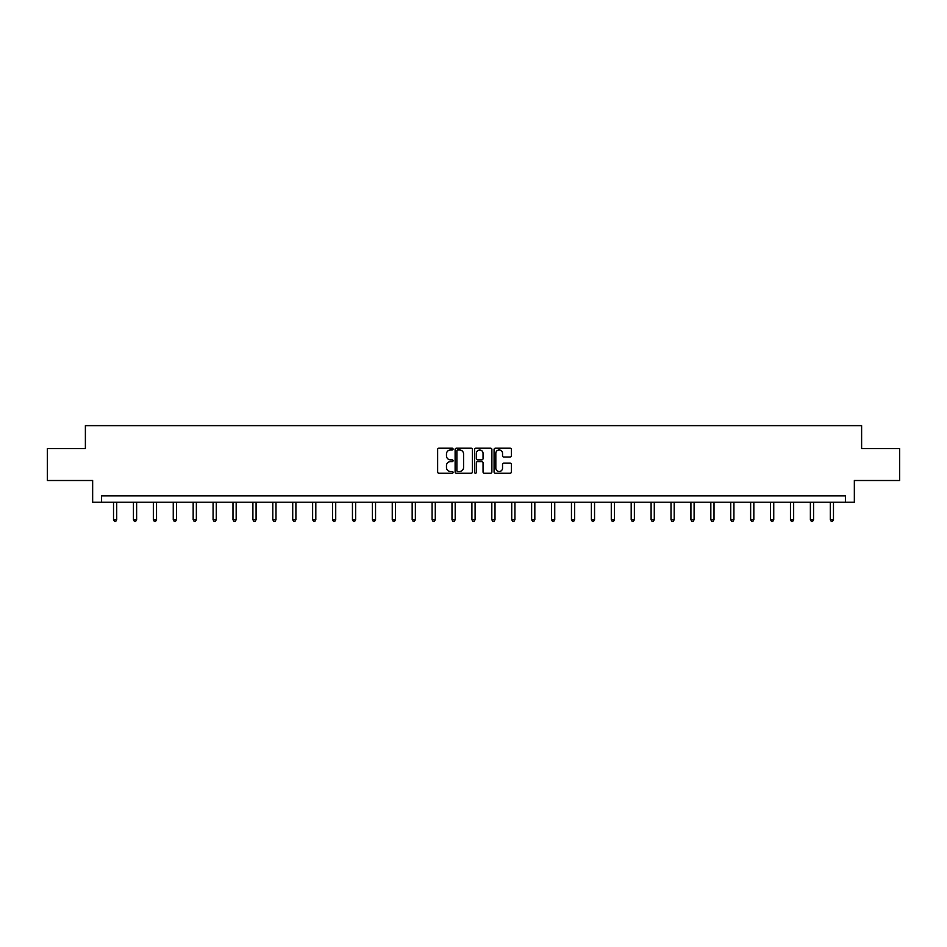 <?xml version="1.0" encoding="UTF-8"?>
<svg xmlns="http://www.w3.org/2000/svg" width="947" height="947" viewBox="0 0 947 947"><rect width="100%" height="100%" fill="white"/><g stroke="black" fill="none" stroke-linecap="round" stroke-linejoin="round"><path stroke-width="1.42" d="M453.08 449.079A0.876 0.876 0 0 0 452.204 448.191L438.887 448.191A1.255 1.255 0 0 0 437.644 449.446L437.644 471.997A1.255 1.255 0 0 0 438.887 473.251L452.204 473.251A0.876 0.876 0 0 0 453.08 472.375A0.876 0.876 0 0 0 452.204 471.499L450.476 471.499A4.013 4.013 0 0 1 446.475 467.487L446.475 465.604A4.013 4.013 0 0 1 450.476 461.603L452.204 461.603A0.876 0.876 0 0 0 453.08 460.727A0.876 0.876 0 0 0 452.204 459.851L450.476 459.851A4.013 4.013 0 0 1 446.475 455.838L446.475 453.956A4.013 4.013 0 0 1 450.476 449.955L452.204 449.955A0.876 0.876 0 0 0 453.08 449.079M510.113 457.034A1.255 1.255 0 0 0 511.368 455.779L511.368 449.446A1.255 1.255 0 0 0 510.113 448.191L495.328 448.191A1.255 1.255 0 0 0 494.074 449.446L494.074 471.997A1.255 1.255 0 0 0 495.328 473.251L510.113 473.251A1.255 1.255 0 0 0 511.368 471.997L511.368 464.361A1.255 1.255 0 0 0 510.113 463.107L503.78 463.107A1.255 1.255 0 0 0 502.537 464.361L502.537 468.149A3.35 3.35 0 0 1 499.187 471.499A3.35 3.35 0 0 1 495.826 468.149L495.826 453.305A3.35 3.35 0 0 1 499.187 449.955A3.35 3.35 0 0 1 502.537 453.305L502.537 455.779A1.255 1.255 0 0 0 503.78 457.034L510.113 457.034M845.411 502.206L854.348 502.206L854.348 480.508L899.65 480.508L899.65 448.594L861.616 448.594L861.616 425.629L85.384 425.629L85.384 448.594L47.35 448.594L47.35 480.508L92.652 480.508L92.652 502.206L845.411 502.206L845.411 495.826L101.589 495.826L101.589 502.206M472.399 449.446A1.255 1.255 0 0 0 471.156 448.191L456.371 448.191A1.255 1.255 0 0 0 455.116 449.446L455.116 471.997A1.255 1.255 0 0 0 456.371 473.251L471.156 473.251A1.255 1.255 0 0 0 472.399 471.997L472.399 449.446M475.844 448.191L490.629 448.191A1.255 1.255 0 0 1 491.884 449.446L491.884 471.997A1.255 1.255 0 0 1 490.629 473.251L484.308 473.251A1.255 1.255 0 0 1 483.053 471.997L483.053 462.858A1.255 1.255 0 0 0 481.798 461.603L477.608 461.603A1.255 1.255 0 0 0 476.353 462.858L476.353 472.375A0.876 0.876 0 0 1 475.477 473.251A0.876 0.876 0 0 1 474.601 472.375L474.601 449.446A1.255 1.255 0 0 1 475.844 448.191M457.744 449.955A0.876 0.876 0 0 0 456.868 450.831L456.868 470.623A0.876 0.876 0 0 0 457.744 471.499L459.567 471.499A4.013 4.013 0 0 0 463.568 467.487L463.568 453.956A4.013 4.013 0 0 0 459.567 449.955L457.744 449.955M483.053 453.364A3.35 3.35 0 0 0 479.703 450.014A3.35 3.35 0 0 0 476.353 453.364L476.353 458.597A1.255 1.255 0 0 0 477.608 459.851L481.798 459.851A1.255 1.255 0 0 0 483.053 458.597L483.053 453.364M113.522 502.206L113.522 519.714L116.718 519.714L116.718 502.206M116.718 519.714L115.759 521.371L114.48 521.371L113.522 519.714M133.432 502.206L133.432 519.714L136.628 519.714L136.628 502.206M136.628 519.714L135.67 521.371L134.391 521.371L133.432 519.714M153.343 502.206L153.343 519.714L156.539 519.714L156.539 502.206M156.539 519.714L155.58 521.371L154.302 521.371L153.343 519.714M173.254 502.206L173.254 519.714L176.45 519.714L176.45 502.206M176.45 519.714L175.491 521.371L174.212 521.371L173.254 519.714M193.164 502.206L193.164 519.714L196.36 519.714L196.36 502.206M196.36 519.714L195.402 521.371L194.123 521.371L193.164 519.714M213.075 502.206L213.075 519.714L216.271 519.714L216.271 502.206M216.271 519.714L215.312 521.371L214.034 521.371L213.075 519.714M232.986 502.206L232.986 519.714L236.17 519.714L236.17 502.206M236.17 519.714L235.223 521.371L233.945 521.371L232.986 519.714M252.896 502.206L252.896 519.714L256.081 519.714L256.081 502.206M256.081 519.714L255.134 521.371L253.855 521.371L252.896 519.714M272.807 502.206L272.807 519.714L275.991 519.714L275.991 502.206M275.991 519.714L275.044 521.371L273.766 521.371L272.807 519.714M292.718 502.206L292.718 519.714L295.902 519.714L295.902 502.206M295.902 519.714L294.943 521.371L293.677 521.371L292.718 519.714M312.628 502.206L312.628 519.714L315.813 519.714L315.813 502.206M315.813 519.714L314.854 521.371L313.587 521.371L312.628 519.714M332.539 502.206L332.539 519.714L335.723 519.714L335.723 502.206M335.723 519.714L334.765 521.371L333.498 521.371L332.539 519.714M352.45 502.206L352.45 519.714L355.634 519.714L355.634 502.206M355.634 519.714L354.675 521.371L353.397 521.371L352.45 519.714M372.36 502.206L372.36 519.714L375.545 519.714L375.545 502.206M375.545 519.714L374.586 521.371L373.307 521.371L372.36 519.714M392.259 502.206L392.259 519.714L395.455 519.714L395.455 502.206M395.455 519.714L394.497 521.371L393.218 521.371L392.259 519.714M412.17 502.206L412.17 519.714L415.366 519.714L415.366 502.206M415.366 519.714L414.407 521.371L413.129 521.371L412.17 519.714M432.081 502.206L432.081 519.714L435.277 519.714L435.277 502.206M435.277 519.714L434.318 521.371L433.039 521.371L432.081 519.714M451.991 502.206L451.991 519.714L455.187 519.714L455.187 502.206M455.187 519.714L454.229 521.371L452.95 521.371L451.991 519.714M471.902 502.206L471.902 519.714L475.098 519.714L475.098 502.206M475.098 519.714L474.139 521.371L472.861 521.371L471.902 519.714M491.813 502.206L491.813 519.714L495.009 519.714L495.009 502.206M495.009 519.714L494.05 521.371L492.771 521.371L491.813 519.714M511.723 502.206L511.723 519.714L514.919 519.714L514.919 502.206M514.919 519.714L513.961 521.371L512.682 521.371L511.723 519.714M531.634 502.206L531.634 519.714L534.83 519.714L534.83 502.206M534.83 519.714L533.871 521.371L532.593 521.371L531.634 519.714M551.545 502.206L551.545 519.714L554.741 519.714L554.741 502.206M554.741 519.714L553.782 521.371L552.503 521.371L551.545 519.714M571.455 502.206L571.455 519.714L574.64 519.714L574.64 502.206M574.64 519.714L573.693 521.371L572.414 521.371L571.455 519.714M591.366 502.206L591.366 519.714L594.55 519.714L594.55 502.206M594.55 519.714L593.603 521.371L592.325 521.371L591.366 519.714M611.277 502.206L611.277 519.714L614.461 519.714L614.461 502.206M614.461 519.714L613.502 521.371L612.236 521.371L611.277 519.714M631.187 502.206L631.187 519.714L634.372 519.714L634.372 502.206M634.372 519.714L633.413 521.371L632.146 521.371L631.187 519.714M651.098 502.206L651.098 519.714L654.282 519.714L654.282 502.206M654.282 519.714L653.323 521.371L652.057 521.371L651.098 519.714M671.009 502.206L671.009 519.714L674.193 519.714L674.193 502.206M674.193 519.714L673.234 521.371L671.956 521.371L671.009 519.714M690.919 502.206L690.919 519.714L694.104 519.714L694.104 502.206M694.104 519.714L693.145 521.371L691.866 521.371L690.919 519.714M710.83 502.206L710.83 519.714L714.014 519.714L714.014 502.206M714.014 519.714L713.055 521.371L711.777 521.371L710.83 519.714M730.729 502.206L730.729 519.714L733.925 519.714L733.925 502.206M733.925 519.714L732.966 521.371L731.688 521.371L730.729 519.714M750.64 502.206L750.64 519.714L753.836 519.714L753.836 502.206M753.836 519.714L752.877 521.371L751.598 521.371L750.64 519.714M770.55 502.206L770.55 519.714L773.746 519.714L773.746 502.206M773.746 519.714L772.788 521.371L771.509 521.371L770.55 519.714M790.461 502.206L790.461 519.714L793.657 519.714L793.657 502.206M793.657 519.714L792.698 521.371L791.42 521.371L790.461 519.714M810.372 502.206L810.372 519.714L813.568 519.714L813.568 502.206M813.568 519.714L812.609 521.371L811.33 521.371L810.372 519.714M830.282 502.206L830.282 519.714L833.478 519.714L833.478 502.206M833.478 519.714L832.52 521.371L831.241 521.371L830.282 519.714"/></g></svg>

